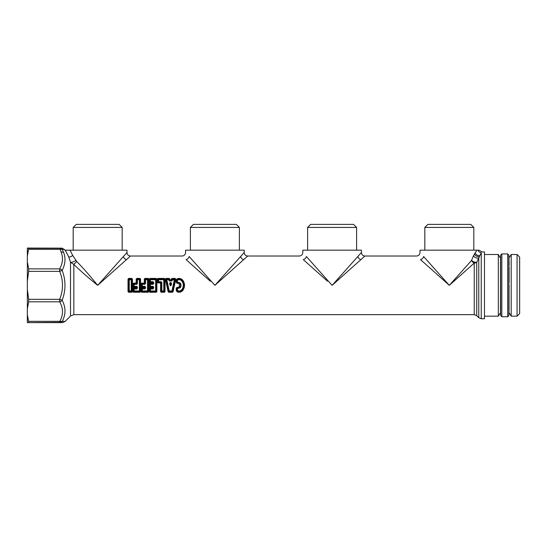 <?xml version="1.0" encoding="UTF-8"?>
<svg xmlns="http://www.w3.org/2000/svg" width="547" height="547" viewBox="0 0 547 547"><rect width="100%" height="100%" fill="white"/><g stroke="black" fill="none" stroke-linecap="round" stroke-linejoin="round"><path stroke-width="0.82" d="M123.909 255.955L97.681 285.336C90.419 276.324 83.438 268.379 76.744 261.493L73.831 264.406C80.717 271.1 88.669 278.074 97.681 285.336L130.501 256.03L182.076 256.03C184.209 255.825 185.378 254.649 185.59 252.516L185.59 250.17L244.194 250.17L244.194 252.516C244.406 254.649 245.576 255.825 247.716 256.03L299.284 256.03C301.424 255.825 302.594 254.649 302.806 252.516L302.806 250.17L361.41 250.17L361.41 252.516C361.622 254.649 362.791 255.825 364.924 256.03L416.499 256.03C418.64 255.825 419.809 254.649 420.021 252.516L420.021 250.17L478.016 250.17C478.604 251.661 479.685 252.482 481.251 252.639L478.769 258.02L478.769 317.711L476.724 315.667L474.235 314.641L474.235 263.086A3.514 2.667 0 0 0 476.724 262.307L478.769 258.02C476.772 258.389 474.981 257.692 473.394 255.921L471.569 260.42A3.514 2.236 -135 0 0 474.235 263.086L449.319 285.336L444.711 281.22M233.2 268.987L214.896 285.336L189.18 256.536C184.469 251.264 184.469 251.264 189.18 256.536C188.708 258.122 187.683 259.155 186.089 259.62C180.818 254.916 180.818 254.916 186.089 259.62L210.28 281.22M195.963 268.433L192.9 265.705M243.695 259.62C242.102 259.155 241.077 258.122 240.612 256.536L214.896 285.336L247.716 256.03M364.924 256.03L332.104 285.336L306.388 256.536C301.684 251.264 301.684 251.264 306.388 256.536C305.923 258.122 304.898 259.155 303.305 259.62C298.033 254.916 298.033 254.916 303.305 259.62L327.496 281.22M313.178 268.433L310.115 265.705M449.319 285.336L423.604 256.536C418.899 251.264 418.899 251.264 423.604 256.536C423.139 258.122 422.113 259.155 420.52 259.62C415.248 254.916 415.248 254.916 420.52 259.62L449.319 285.336L471.569 260.42A3.514 1.477 23.3 0 0 476.724 262.307L476.724 315.667M430.393 268.433L427.33 265.705M468.492 268.215L456.868 278.601M476.922 250.17L473.394 255.921M481.251 252.639C482.433 251.695 482.433 251.695 481.251 252.639C482.433 251.695 482.433 251.695 481.251 252.639L481.251 318.744L484.485 318.744L484.485 251.928L482.139 251.928L478.933 250.17M478.016 250.17C479.466 250.17 479.466 250.17 478.016 250.17L478.29 250.17M424.821 227.429L473.818 227.429L470.769 224.386L427.87 224.386L424.821 227.429L424.821 250.17M484.485 254.505L498.331 254.505L498.331 316.166L484.485 316.166M500.662 312.385L498.331 316.166M500.662 310.976L500.43 311.407M500.662 310.183L500.43 310.717M500.662 309.24L500.43 309.875M500.43 309.24L500.662 308.877M500.662 308.152L500.43 308.877M500.43 308.152L500.662 307.735M500.662 306.922L500.43 307.735M500.43 306.922L500.662 306.457M500.662 305.554L500.43 306.457M500.43 305.554L500.662 305.048M500.662 304.07L500.43 305.048M500.43 304.07L500.662 303.517M500.662 302.464L500.43 303.517M500.43 302.464L500.662 301.876M500.662 300.754L500.43 301.876M500.43 300.754L500.662 300.132M500.662 298.949L500.43 300.132M500.43 298.949L500.662 298.3M500.662 297.062L500.43 298.3M500.43 297.062L500.662 296.378M500.662 295.1L500.43 296.378M500.43 295.1L500.662 294.395M500.662 293.076L500.43 294.395M500.43 293.076L500.662 292.358M500.662 291.004L500.43 292.358M500.43 291.004L500.662 290.272M500.662 288.905L500.43 290.272M500.43 288.905L500.662 288.16M500.662 286.778L500.43 288.16M500.43 286.778L500.662 283.893M500.662 282.512L500.43 283.893M500.43 282.512L500.662 281.767M500.662 280.399L500.43 281.767M500.43 280.399L500.662 279.667M500.662 278.314L500.43 279.667M500.43 278.314L500.662 277.596M500.662 276.276L500.43 277.596M500.43 276.276L500.662 275.572M500.662 274.293L500.43 275.572M500.43 274.293L500.662 273.616M500.662 272.379L500.43 273.616M500.43 272.379L500.662 271.722M500.662 270.539L500.43 271.722M500.43 270.539L500.662 269.917M500.662 268.796L500.43 269.917M500.43 268.796L500.662 268.208M500.662 267.155L500.43 268.208M500.43 267.155L500.662 265.117M500.662 264.215L500.43 265.117M500.43 264.215L500.662 263.75M500.662 262.936L500.43 263.75M500.43 262.936L500.662 262.519M500.662 260.796L500.43 262.519M500.662 259.955L500.43 260.488M500.662 259.264L500.43 259.695M500.662 311.872L500.662 255.093L501.831 253.924L501.831 316.747L500.662 315.578L500.662 311.872M507.691 316.747L508.867 315.578L508.867 255.093L507.691 253.924L507.691 316.747L501.831 316.747M508.867 286.033L509.1 285.178M508.867 284.638L508.867 282.512M508.867 281.767L509.1 282.512M508.867 279.667L508.867 280.399M508.867 277.596L508.867 278.314M508.867 275.572L508.867 276.276M508.867 273.616L508.867 274.293M508.867 271.722L508.867 272.379M508.867 269.917L508.867 270.539M508.867 268.208L508.867 268.796M508.867 265.117L508.867 267.155M508.867 263.75L508.867 264.215M508.867 262.519L508.867 262.936M509.1 262.519L508.867 261.794M508.867 261.432L508.867 260.796M509.1 261.794L509.1 261.432M508.867 312.296L511.199 316.166L511.199 254.505L508.867 258.177M508.867 259.695L509.1 259.264M508.867 260.488L509.1 259.955M509.1 263.75L509.1 262.936M509.1 265.117L509.1 264.215M509.1 268.208L509.1 267.155M509.1 269.917L509.1 268.796M509.1 271.722L509.1 270.539M509.1 273.616L509.1 272.379M509.1 275.572L509.1 274.293M509.1 277.596L509.1 276.276M509.1 279.667L509.1 278.314M509.1 281.767L509.1 280.399M509.1 286.033L508.867 286.778M508.867 288.16L509.1 286.778M509.1 288.16L508.867 288.905M508.867 290.272L509.1 288.905M509.1 290.272L508.867 291.004M508.867 292.358L509.1 291.004M509.1 292.358L508.867 293.076M508.867 294.395L509.1 293.076M509.1 294.395L508.867 295.1M508.867 296.378L509.1 295.1M509.1 296.378L508.867 297.062M508.867 298.3L509.1 297.062M509.1 298.3L508.867 298.949M508.867 300.132L509.1 298.949M509.1 300.132L508.867 300.754M508.867 301.876L509.1 300.754M509.1 301.876L508.867 302.464M508.867 303.517L509.1 302.464M509.1 303.517L508.867 304.07M508.867 305.048L509.1 304.07M509.1 305.048L508.867 305.554M508.867 306.457L509.1 305.554M509.1 306.457L508.867 306.922M508.867 307.735L509.1 306.922M509.1 307.735L508.867 308.152M508.867 308.877L509.1 308.152M509.1 308.877L508.867 309.24M508.867 309.875L509.1 309.24M508.867 310.717L509.1 310.183M508.867 311.407L509.1 310.976M511.199 254.505L517.072 254.505L517.072 316.166L511.199 316.166M517.072 254.505L519.65 257.09L519.65 313.581L517.072 316.166M500.43 285.493L500.662 286.033M132.463 291.524L131.875 292.132L132.463 291.524L132.463 279.148L131.875 278.416L132.463 279.148M128.012 279.148L128.6 278.539L128.012 279.148L128.012 291.524L128.6 292.255L131.875 292.255M140.606 291.524L140.018 292.132L140.606 291.524L140.606 279.148L140.018 278.416L140.606 279.148M132.894 291.524L133.071 291.544A29.21 1.463 -90 0 0 133.099 288.467L132.914 288.454A29.271 1.347 90 0 1 132.894 291.524L133.482 292.255L140.018 292.255M132.914 288.454L133.694 287.743L136.176 287.941L136.176 287.401L133.605 287.401L136.176 287.565L133.694 287.743M140.018 278.416L136.743 278.416L136.155 279.148A29.278 1.313 90 0 1 136.176 283.107L133.605 283.107L132.921 283.831A29.278 1.162 90 0 1 132.921 286.84L133.605 287.565M148.743 291.524L148.155 292.132L148.743 291.524L148.743 279.148L148.155 278.416L148.743 279.148M141.037 291.524L141.215 291.544A29.21 1.463 -90 0 0 141.235 288.467L141.058 288.454A29.271 1.347 90 0 1 141.037 291.524L141.625 292.255L148.155 292.255M141.058 288.454L141.837 287.743L144.312 287.941L141.837 287.743M148.155 278.416L144.88 278.416L144.292 279.148A29.278 1.313 90 0 1 144.319 283.107L141.741 283.107L141.064 283.831A29.278 1.162 90 0 1 141.064 286.84L141.741 287.565L144.319 287.565L144.757 288.351L144.757 288.973L142.282 288.973L142.282 290.949L148.032 290.901L148.032 279.77L148.565 279.127L148.565 291.544L148.032 290.901L147.499 291.36L147.499 279.722L145.536 279.722L145.543 283.62L145.003 283.633L145.01 279.77M156.886 291.524L156.298 292.132L156.886 291.524L156.886 279.148L156.298 278.416L156.886 279.148M149.174 291.524L149.352 291.544A29.21 1.463 -90 0 0 149.379 288.467L149.194 288.454A29.271 1.347 90 0 1 149.174 291.524L149.762 292.255L156.298 292.255M149.194 288.454L149.974 287.743L152.456 287.941L152.456 287.401L149.885 287.401L152.456 287.565L149.974 287.743M149.885 283.107L152.634 283.1L149.974 282.731L152.456 283.107L149.885 283.107L149.201 283.831A29.278 1.162 90 0 1 149.201 286.84L149.885 287.565M149.974 282.929L149.194 282.218L149.974 282.731L150.425 282.32L153.68 282.43L153.68 283.62L152.989 284.351L150.425 284.351L150.425 286.32L152.989 286.32L153.68 287.052L153.68 288.242L153.146 288.221L153.146 287.038L153.68 287.052M156.298 278.416L149.762 278.416L149.174 279.148A29.271 1.347 90 0 1 149.194 282.218M165.023 279.148L164.435 278.416L157.905 278.416L157.317 279.148A29.278 1.347 90 0 1 157.338 282.218L158.117 282.929L160.592 282.929A29.278 1.217 90 0 1 160.572 291.524L161.16 292.255L164.435 292.255L165.023 291.524L165.023 279.148L164.435 278.416M165.426 279.339L165.96 278.416L165.426 279.339L168.12 291.708L168.715 292.255L172.51 292.255L173.098 291.708L175.799 279.339L175.266 278.416L171.977 278.416L171.368 279.784L171.382 278.956M172.51 292.255L168.715 292.132L169.242 291.36L168.736 291.011L169.242 290.949L166.78 279.722L166.247 279.893L166.78 279.312L165.96 278.539L169.249 278.539L168.729 279.722L169.536 281.042L169.536 280.604L171.69 280.604L171.204 279.763L170.021 279.763L169.249 278.416L165.96 278.416M177.03 291.783C179.32 292.727 181.289 292.221 182.937 290.266C185.03 286.977 185.03 283.695 182.937 280.406C181.289 278.457 179.32 277.944 177.03 278.888L176.209 280.221L176.223 281.958C176.387 283.045 177.009 283.496 178.09 283.319L179.266 283.688L179.266 286.984L178.09 287.353C177.009 287.175 176.387 287.626 176.223 288.713L176.209 290.45L177.091 291.667C179.279 292.597 181.18 292.105 182.801 290.183C184.845 286.949 184.845 283.722 182.801 280.488L182.937 280.406M474.235 314.641L73.831 314.641L73.831 264.406L70.515 262.3L68.703 256.823L65.25 250.17L126.979 250.17L126.979 252.516C127.191 254.649 128.36 255.825 130.501 256.03M65.25 250.17L64.04 249.309L64.888 250.164M126.48 259.62C124.887 259.155 123.861 258.122 123.396 256.536L126.979 252.516M113.455 267.668L107.78 274.026M76.744 261.493L72.587 255.285L70.057 250.17M62.461 322.614L27.35 322.614L59.814 322.368A3.514 3.296 92.7 0 0 62.296 321.137L62.296 321.137A3.514 2.332 -152.1 0 1 59.814 321.335L59.814 322.368L62.461 322.614L64.943 321.588L62.296 321.137C65.907 314.381 65.866 307.421 62.167 300.269L59.685 299.318L59.685 301.807A3.514 2.325 -28.4 0 0 62.167 300.269C65.907 290.313 65.907 280.358 62.167 270.403A3.514 2.325 -151.6 0 0 59.685 268.864L59.685 271.353L62.167 270.403C65.373 264.03 65.831 257.993 63.527 252.276L62.296 249.535L64.04 249.309L62.105 248.153L59.814 248.304A3.514 3.296 87.3 0 1 62.296 249.535L62.296 249.535A3.514 2.332 -27.9 0 0 59.814 249.336L28.608 249.336L28.608 248.304L27.35 248.058L62.105 248.153M28.608 248.304L59.814 248.304L61.038 251.976L63.527 252.276M28.608 249.336L27.35 256.017L27.35 261.938L28.676 268.864L59.685 268.864C62.891 263.032 63.343 257.405 61.038 251.976M28.676 271.353L27.35 281.151L27.35 289.52L28.676 299.318L59.685 299.318C63.425 289.999 63.425 280.673 59.685 271.353L28.676 271.353L28.676 268.864M28.676 301.807L27.35 308.734L27.35 314.655L28.608 321.335L59.814 321.335C63.418 314.846 63.377 308.337 59.685 301.807L28.676 301.807L28.676 299.318M75.828 260.358C74.112 261.767 72.341 262.416 70.515 262.3L70.515 316.016L64.943 321.588M28.608 322.368L28.608 321.335M27.35 322.532L27.35 314.655M27.35 256.017L27.35 248.14M27.35 281.151L27.35 261.938M27.35 308.734L27.35 289.52M73.182 250.17L73.182 227.429L122.179 227.429L122.179 250.17M73.182 227.429L76.231 224.386L119.13 224.386L122.179 227.429M240.612 256.536L244.194 252.516M241.124 255.955L234.854 262.977M230.67 267.668L224.988 274.026M190.397 227.429L239.388 227.429L236.345 224.386L193.44 224.386L190.397 227.429L190.397 250.17M332.104 285.336L361.41 252.516M358.34 255.955L352.07 262.977M347.885 267.668L342.203 274.026M307.612 227.429L356.603 227.429L353.56 224.386L310.655 224.386L307.612 227.429L307.612 250.17M128.6 292.255L128.189 291.544L128.723 290.901L128.723 279.77L129.256 279.312L129.256 291.36L128.723 290.901L131.218 290.949L131.875 292.132L128.6 292.132L129.256 291.36L131.218 291.36L131.752 290.901L132.285 291.544L132.285 279.127L131.218 279.722L131.218 290.949L131.752 290.901L131.752 279.77L131.218 279.312L129.256 279.312L128.6 278.539L131.875 278.539L131.218 279.722L128.723 279.77L128.189 279.127L128.012 291.524M137.4 288.242L136.866 288.221L136.866 287.038L137.4 287.052L137.4 288.242L136.613 288.973L136.613 288.351L134.145 288.351L133.694 287.941L133.099 288.467L133.612 288.939L134.145 288.351L134.145 288.973L133.612 288.939L133.612 290.901L134.138 291.36L139.362 291.36L139.888 290.901L140.429 291.544L140.429 279.127L139.362 279.722L139.362 290.949L139.888 290.901L139.888 279.77L139.362 279.312L137.4 279.312L136.866 279.77L137.4 279.722L137.4 283.62L136.866 283.633L136.866 279.77L136.155 279.148M136.613 288.973L134.145 288.973L134.138 290.949L133.071 291.544L133.482 292.255M132.921 286.84L133.605 287.401L134.145 286.84L136.709 286.84L136.353 287.572L136.709 286.32L137.4 287.052M133.605 283.107L134.145 283.831L133.099 286.847A29.223 1.265 -90 0 0 133.099 283.825L132.921 283.831M136.743 278.416L136.326 279.127A29.21 1.429 -90 0 1 136.353 283.1L136.709 283.831L136.353 283.1L133.605 283.271L133.099 283.825L134.145 284.351L134.145 286.32L136.709 286.32M136.743 278.539L137.4 279.722L139.362 279.722L140.018 278.539L136.743 278.539M139.362 291.36L139.362 290.949L134.138 290.949L133.482 292.132L140.018 292.132L139.362 291.36M136.613 288.351L136.176 287.743L136.613 288.351M133.612 286.313L134.145 286.84L134.145 286.32L133.612 286.313M136.709 283.831L136.709 284.351L134.145 284.351L134.145 283.831L136.709 283.831M137.4 283.62L136.709 284.351M141.741 283.107L142.288 283.831L141.748 284.358L141.748 286.313L144.852 286.32L144.319 287.401L145.003 288.221L145.003 287.038L145.543 287.052L145.543 288.242L142.282 288.351L141.837 287.941L141.235 288.467L141.748 288.939L142.282 288.351L141.215 291.544L141.625 292.255M141.064 286.84L141.741 287.565M144.88 278.416L144.47 279.127A29.21 1.429 -90 0 1 144.497 283.1L144.852 283.831L144.497 283.1L141.741 283.271L141.242 283.825L142.288 284.351L142.288 286.84L145.003 287.038L144.319 287.565L141.741 287.401L142.288 286.84L141.748 286.313L141.242 286.847A29.223 1.265 -90 0 0 141.242 283.825L141.064 283.831M145.003 279.77L145.536 279.312L147.499 279.312L148.032 279.77L147.499 279.312L148.155 278.539L144.88 278.539L145.536 279.312L145.003 279.77L144.292 279.148M141.748 290.901L142.282 291.36L147.499 291.36L148.155 292.132L141.625 292.132L142.282 291.36L141.748 290.901M145.543 288.242L144.757 288.973M144.852 286.32L145.543 287.052M144.852 283.831L144.852 284.351L142.288 284.351L142.288 283.831L144.852 283.831M145.543 283.62L144.852 284.351M153.68 288.242L152.893 288.973L152.893 288.351L150.425 288.351L149.974 287.941L149.372 288.467L149.892 288.939L150.425 288.351L150.425 288.973L149.892 288.939L149.892 290.901L150.418 291.36L155.635 291.36L156.168 290.901L156.709 291.544L156.709 279.127L155.635 279.722L155.635 290.949L156.168 290.901L156.168 279.77L155.635 279.312L150.418 279.312L149.892 279.77L149.892 281.732L152.893 281.698L153.68 282.43M152.893 288.973L150.425 288.973L150.418 290.949L149.352 291.544L149.762 292.255M149.201 286.84L149.885 287.401L150.425 286.84L152.989 286.84L152.634 287.572L152.989 286.32M153.68 283.62L150.425 283.831L150.425 284.351L149.892 284.358L149.379 283.825L149.885 283.271L150.425 283.831L149.379 286.847A29.223 1.265 -90 0 0 149.379 283.825L149.201 283.831M152.989 284.351L152.456 283.271L153.146 283.633L153.146 282.45L152.456 282.731L152.893 281.698M149.762 278.416L149.352 279.127L150.418 279.722L150.425 282.32L149.892 281.732L149.379 282.204A29.21 1.463 -90 0 0 149.352 279.127L149.174 279.148M149.762 278.539L150.418 279.722L155.635 279.722L156.298 278.539L149.762 278.539M155.635 291.36L155.635 290.949L150.418 290.949L149.762 292.132L156.298 292.132L155.635 291.36M152.893 288.351L152.456 287.743L152.893 288.351M149.892 286.313L150.425 286.84L150.425 286.32L149.892 286.313M157.905 278.416L157.495 279.127A29.21 1.463 90 0 1 157.515 282.204L157.338 282.218M157.317 279.148L158.028 279.77L158.028 281.732L158.562 281.698L158.562 279.312L158.028 279.77L163.779 279.722L163.779 290.949L164.312 290.901L164.312 279.77L163.779 279.312L164.435 278.539L157.905 278.539L158.562 279.312L163.779 279.312L164.312 279.77L164.845 279.127L164.845 291.544L164.435 292.255M160.572 291.524L160.75 291.544A29.217 1.326 -90 0 0 160.777 282.922L158.117 282.929M161.823 282.43L161.037 281.698L158.562 281.698L158.117 282.731L157.515 282.204L158.028 281.732L158.562 282.32L161.823 282.43L161.816 290.949L163.779 290.949L164.435 292.132L161.16 292.255M160.114 282.929L161.283 282.45L161.283 290.901L161.816 291.36L161.283 290.901L160.75 291.544L161.16 292.132L161.816 291.36L163.779 291.36L164.312 290.901L165.023 291.524M161.037 281.698L160.592 282.929M175.799 279.339L175.266 278.416M171.977 278.416L171.553 278.97L171.997 279.647L174.978 279.893L172.483 291.018L171.984 290.949L174.445 279.312L174.978 279.893L175.614 279.278L173.098 291.708M172.51 292.132L172.934 291.688L172.483 291.018L171.984 291.36L171.984 290.949L169.242 290.949L169.242 291.36L171.984 291.36L172.51 292.132M168.12 291.708L168.736 291.011L166.247 279.893L165.604 279.278L168.715 292.255M169.837 278.956L169.228 279.647L166.78 279.722L166.78 279.312L168.729 279.312L169.413 280.42L170.021 279.763L169.249 278.416M168.914 280.502L171.368 279.784L171.806 280.42L172.49 279.312L172.312 280.502L171.69 280.604L171.69 281.042L172.312 280.502M171.977 278.539L172.49 279.312L174.445 279.312L175.266 278.539L171.977 278.539M169.584 283.38L170.349 282.491L170.349 283.1L169.584 283.38L169.919 284.796L170.438 284.679L170.096 283.271L171.642 283.38L170.349 282.491M170.876 282.491L170.876 283.1L170.349 283.1L170.787 284.679L171.122 283.271L170.438 283.524L170.438 284.679C170.555 285.876 170.671 285.876 170.787 284.679L171.307 284.796L171.642 283.38M171.307 284.796C170.842 286.081 170.377 286.081 169.919 284.796M182.937 290.266L182.342 289.76C184.332 286.813 184.332 283.859 182.342 280.912C180.961 279.353 179.3 278.949 177.358 279.688L177.03 278.888M176.209 290.45L177.091 291.667L177.556 290.607C179.286 291.277 180.749 290.908 181.946 289.493L182.342 289.76C180.961 291.319 179.3 291.722 177.358 290.983L176.913 290.389L177.556 290.607M178.09 287.353L176.401 288.72L177.447 288.7L177.884 287.941L176.913 288.672L176.913 290.389L176.387 290.464L176.223 288.713M179.266 286.984L177.884 287.941L179.806 287.36C180.722 286.013 180.722 284.659 179.806 283.312L180.25 282.956C181.289 284.543 181.289 286.129 180.25 287.715L179.416 287.1L179.266 283.688M176.223 281.958L176.387 280.208L177.447 280.235L177.358 279.688L176.913 281.999L176.401 281.951L178.028 283.134L176.913 281.999L177.447 281.972L177.884 282.731L179.806 283.312L178.09 283.319M177.556 280.064C179.286 279.394 180.749 279.763 181.946 281.179L182.801 280.488C181.18 278.567 179.279 278.074 177.091 279.004L176.209 280.221M181.946 281.179C183.751 283.948 183.751 286.724 181.946 289.493M177.447 288.7L177.447 290.436M177.7 288.522L180.25 287.715M177.7 282.149L180.25 282.956M177.447 280.235L177.447 281.972M474.317 253.993C475.528 255.948 477.182 256.803 479.288 256.55M479.692 255.586C477.552 255.736 475.999 254.786 475.035 252.748M131.875 278.416L128.6 278.416M72.587 255.285C71.507 256.687 70.214 257.199 68.703 256.823M360.911 259.62C359.317 259.155 358.292 258.122 357.82 256.536M171.69 281.042L169.536 281.042M473.818 250.17L473.818 227.429M500.43 258.143L498.331 254.505M507.691 253.924L501.831 253.924M481.251 318.744L478.769 317.711M73.831 314.641L70.515 316.016M239.388 250.17L239.388 227.429M356.603 250.17L356.603 227.429"/></g></svg>
